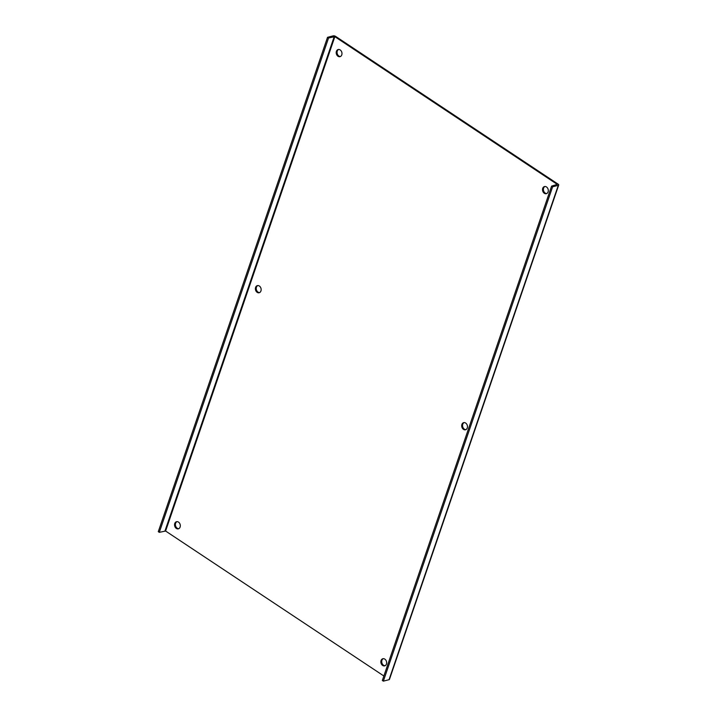 <?xml version="1.0" encoding="UTF-8"?>
<svg xmlns="http://www.w3.org/2000/svg" width="717" height="717" viewBox="0 0 717 717"><rect width="100%" height="100%" fill="white"/><g stroke="black" fill="none" stroke-linecap="round" stroke-linejoin="round"><path stroke-width="1.08" d="M384.832 659.129A3.684 2.832 -104.4 0 0 382.833 658.735A3.684 2.832 -104.4 0 0 380.861 661.728A3.684 2.832 -104.4 0 0 382.663 665.475A3.684 2.832 -104.4 0 0 384.662 665.869A3.684 2.832 -104.4 0 0 386.642 662.875A3.684 2.832 -104.4 0 0 384.832 659.129M383.281 658.672A3.684 2.832 -104.4 0 0 381.731 661.791A3.684 2.832 -104.4 0 0 383.532 665.251A3.684 2.832 -104.4 0 0 385.083 665.708M546.497 186.958A3.684 2.832 -104.4 0 0 544.499 186.554A3.684 2.832 -104.4 0 0 542.518 189.548A3.684 2.832 -104.4 0 0 544.328 193.294A3.684 2.832 -104.4 0 0 546.327 193.689A3.684 2.832 -104.4 0 0 548.299 190.695A3.684 2.832 -104.4 0 0 546.497 186.958M544.938 186.492A3.684 2.832 -104.4 0 0 543.387 189.611A3.684 2.832 -104.4 0 0 545.189 193.07A3.684 2.832 -104.4 0 0 546.748 193.536M340.181 49.93A3.684 2.832 -104.4 0 0 338.182 49.536A3.684 2.832 -104.4 0 0 336.201 52.529A3.684 2.832 -104.4 0 0 338.012 56.267A3.684 2.832 -104.4 0 0 340.01 56.67A3.684 2.832 -104.4 0 0 341.982 53.676A3.684 2.832 -104.4 0 0 340.181 49.93M338.621 49.464A3.684 2.832 -104.4 0 0 337.071 52.592A3.684 2.832 -104.4 0 0 338.872 56.043A3.684 2.832 -104.4 0 0 340.432 56.509M178.515 522.11A3.684 2.832 -104.4 0 0 176.516 521.707A3.684 2.832 -104.4 0 0 174.545 524.701A3.684 2.832 -104.4 0 0 176.346 528.447A3.684 2.832 -104.4 0 0 178.345 528.841A3.684 2.832 -104.4 0 0 180.317 525.848A3.684 2.832 -104.4 0 0 178.515 522.11M176.965 521.644A3.684 2.832 -104.4 0 0 175.414 524.763A3.684 2.832 -104.4 0 0 177.216 528.223A3.684 2.832 -104.4 0 0 178.766 528.689M259.348 286.02A3.684 2.832 -104.4 0 0 257.349 285.626A3.684 2.832 -104.4 0 0 255.377 288.61A3.684 2.832 -104.4 0 0 257.179 292.357A3.684 2.832 -104.4 0 0 259.178 292.751A3.684 2.832 -104.4 0 0 261.149 289.767A3.684 2.832 -104.4 0 0 259.348 286.02M257.797 285.554A3.684 2.832 -104.4 0 0 256.238 288.682A3.684 2.832 -104.4 0 0 258.039 292.133A3.684 2.832 -104.4 0 0 259.599 292.599M465.665 423.048A3.684 2.832 -104.4 0 0 463.666 422.645A3.684 2.832 -104.4 0 0 461.694 425.638A3.684 2.832 -104.4 0 0 463.496 429.384A3.684 2.832 -104.4 0 0 465.494 429.779A3.684 2.832 -104.4 0 0 467.466 426.785A3.684 2.832 -104.4 0 0 465.665 423.048M464.114 422.582A3.684 2.832 -104.4 0 0 462.555 425.701A3.684 2.832 -104.4 0 0 464.365 429.16A3.684 2.832 -104.4 0 0 465.916 429.626M383.873 675.997L165.6 531.028L159.299 532.346L158.287 531.664L327.544 37.311L328.565 37.983L334.857 36.666L557.243 184.368L551.597 186.115L552.619 186.787L558.31 185.336A1.837 0.762 18.9 0 0 558.713 185.04A1.837 0.762 18.9 0 0 558.113 184.152L335.717 36.45A1.837 0.762 18.9 0 0 333.244 35.85L327.544 37.311M558.713 185.04L389.456 679.393A1.837 0.762 -161.1 0 1 389.053 679.689L383.362 681.15L382.34 680.478L551.597 186.115M159.299 532.346L328.565 37.983M552.619 186.787L383.362 681.15M165.6 531.028L334.857 36.666M165 530.885L334.256 36.522M389.053 679.689L558.31 185.336"/></g></svg>
